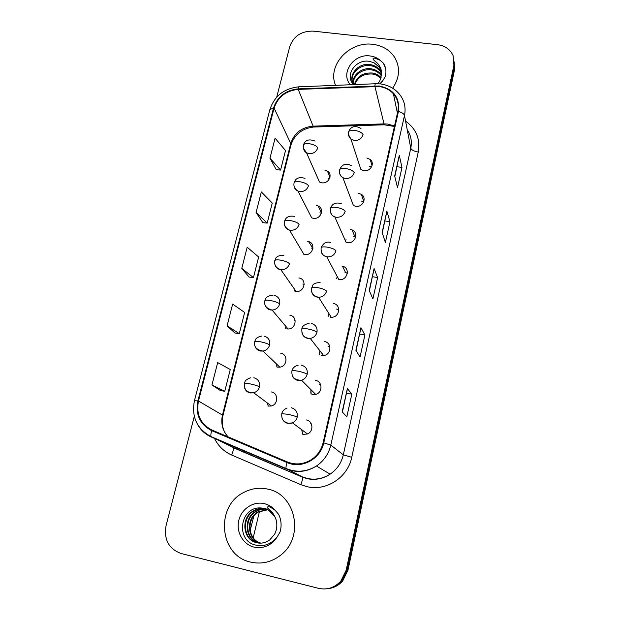 <?xml version="1.0" encoding="UTF-8"?>
<svg xmlns="http://www.w3.org/2000/svg" width="620" height="620" viewBox="0 0 620 620"><rect width="100%" height="100%" fill="white"/><g stroke="black" fill="none" stroke-linecap="round" stroke-linejoin="round"><path stroke-width="0.93" d="M318.882 206.359L318.37 206.383M328.406 171.856L327.74 171.841M370.884 160.154L370.38 160.084M294.089 186.178C294.5 188.488 295.817 190.131 298.026 191.107L311.713 217.883L313.232 218.31C320.579 219.813 324.973 208.785 318.176 205.972L316.339 205.406M284.572 224.913C285.161 227.571 286.804 229.307 289.494 230.105L303.916 254.355L304.513 254.479C312.488 256.169 316.44 243.652 308.628 241.567L307.683 241.343M303.203 254.123L303.343 253.386L303.203 254.123M294.57 289.811L294.477 291.012M285.634 327.74L285.719 328.647M276.838 366.614L276.675 364.134L276.962 367.024M268.22 406.154L267.46 403.062L268.22 406.154M303.42 148.234L306.52 152.791L319.478 181.993L321.788 182.784C328.6 184.125 333.258 174.391 327.422 171.074L324.841 170.12M339.497 172.585C339.737 174.817 340.861 176.514 342.852 177.669L353.431 205.53L355.71 206.297C362.7 207.708 367.35 197.733 361.305 194.339L358.693 193.37M330.367 211.35C330.747 214.016 332.227 215.861 334.8 216.899L346.053 242.219L347.34 242.56C354.997 244.156 359.259 232.616 352.059 229.881L350.378 229.392M321.059 250.937C321.64 254.076 323.531 256.029 326.748 256.788L338.815 279.496C347.247 281.294 350.874 267.949 342.465 266.197L341.907 266.081M319.471 353.206L319.966 350.866L319.626 354.942M310.822 393.165L310.922 389.631L311.163 394.258M302.661 434.132L301.7 429.699L302.8 434.357M348.456 134.594L350.951 139.143L360.863 169.454L363.925 170.702C370.373 171.934 375.209 163.254 370.194 159.472L366.854 158.007M295.639 291.33L296.058 291.392C304.56 292.71 307.373 279.062 298.863 277.946M286.595 328.871L288.052 328.988C296.166 329.142 297.84 316.308 289.881 315.239M277.38 367.118L279.837 367.164C287.463 366.319 288.192 354.291 280.728 353.229M267.987 406.108L271.366 405.976C278.442 404.302 278.434 393.01 271.397 391.949M330.127 317.13L331.258 317.246C339.667 317.773 341.574 304.56 333.281 303.459M321.276 355.477L323.632 355.539C331.444 354.818 332.157 342.612 324.493 341.55M312.255 394.568L315.712 394.421C322.842 392.7 322.663 381.416 315.534 380.37M303.056 434.418L307.458 433.969C313.922 431.497 313.1 421.003 306.396 419.942M369.381 166.338L371.481 166.997M310.395 423.189L311.07 423.367L310.395 423.189M319.3 384.431L320.726 384.881L319.3 384.431M328.034 346.394L329.956 347.068L328.034 346.394M336.606 309.054L338.822 309.868L336.606 309.054M345.022 272.397L347.371 273.265L345.572 272.513L342.465 266.197M353.292 236.406L355.655 237.258L354.935 236.887L352.059 229.881M361.406 201.058L363.684 201.833M328.197 178.165L329.577 178.521M285.169 357.802L285.874 357.98L285.169 357.802M294.089 320.555L295.205 320.865L294.089 320.555M302.847 283.991L304.211 284.379L302.847 283.991M311.449 248.078L312.929 248.504L308.628 241.567M319.897 212.815L321.377 213.226M372.806 44.338C349.432 40.912 326.895 65.581 335.583 85.343C326.895 65.581 349.432 40.912 372.806 44.338C382.323 45.562 389.554 49.817 394.506 57.11C389.554 49.817 382.323 45.562 372.806 44.338M267.755 489.11C259.486 487.312 251.534 488.405 243.9 492.389C215.109 505.951 219.093 555.567 250.519 562.069C261.594 564.564 271.746 562.177 280.992 554.9C304.8 536.726 295.562 494.016 267.755 489.11C259.486 487.312 251.534 488.405 243.9 492.389C215.109 505.951 219.093 555.567 250.519 562.069C261.594 564.564 271.746 562.177 280.992 554.9C304.8 536.726 295.562 494.016 267.755 489.11M379.053 86.521C384.912 87.296 389.701 89.722 393.413 93.806C397.699 98.874 399.179 104.733 397.831 111.391L323.121 442.719C321.346 450.035 317.324 455.746 311.062 459.862C303.374 464.434 295.469 465.132 287.354 461.954L212.001 430.063C200.493 424.049 195.982 414.369 198.485 401.032L274.094 108.112C277.876 96.937 285.913 90.698 298.212 89.389L379.053 86.521M379.184 85.978L298.251 88.854C285.642 90.195 277.404 96.588 273.529 108.035L197.889 400.907C195.323 414.579 199.942 424.499 211.738 430.668L287.099 462.574C301.591 469.232 320.579 459.048 323.756 442.858L398.435 111.468C400.001 97.565 393.584 89.071 379.184 85.978M326.732 588.806C332.692 588.21 337.706 585.606 341.775 580.994L347.076 570.206L454.135 67.991L454.297 61.923L454.135 67.991L347.076 570.206L341.775 580.994C337.706 585.606 332.692 588.21 326.732 588.806M342.194 411.882L346.82 416.787L351.827 394.157L347.386 388.57L342.194 411.882M342.418 412.114L347.386 388.57M346.642 393.119L351.827 394.157M355.903 350.292L360.042 356.996L364.909 335.017L360.941 327.662L355.903 350.292M356.105 350.61L360.941 327.662M359.786 334.072L364.909 335.017M394.669 176.096L397.513 187.604L401.977 167.416L399.28 155.372L394.669 176.096M394.808 176.654L399.28 155.372M397.017 166.718L401.977 167.416M382.122 232.477L385.377 242.474L389.965 221.72L386.872 211.141L382.122 232.477M382.276 232.957L386.872 211.141M384.95 220.937L389.965 221.72M369.21 290.517L372.891 298.918L377.611 277.566L374.093 268.553L369.21 290.517M369.381 290.92L374.093 268.553M372.55 276.698L377.611 277.566M392.669 88.21C399.784 77.601 400.396 67.231 394.506 57.11C400.396 67.231 399.784 77.601 392.669 88.21M194.292 416.346L166.059 525.706C163.765 539.617 168.764 548.878 181.055 553.49L318.455 588.326C327.182 590.186 334.645 587.768 340.845 581.056L346.177 570.206L453.925 65.24L453.057 55.513C450.167 49.313 444.974 45.702 437.488 44.663L313.209 31.124C301.452 30.915 293.64 36.069 289.765 46.585L276.706 97.169M211.947 384.989L224.758 391.313L230.268 369.505L217.674 362.607L211.947 384.989L220.317 390.499M256.076 212.497L267.204 223.107L272.265 203.05L261.338 191.952L256.076 212.497L262.857 222.665M269.971 158.193L280.589 170.066L285.518 150.544L275.086 138.206L269.971 158.193L276.28 169.741M227.083 325.833L239.304 333.669L244.66 312.464L232.647 304.087L227.083 325.833L234.895 332.987M241.785 268.359L253.448 277.621L258.656 256.998L247.194 247.225L241.785 268.359L249.07 277.062M253.448 277.621L248.984 277.055M267.204 223.107L262.772 222.658M280.589 170.066L276.187 169.733M239.304 333.669L234.81 332.971M224.758 391.313L220.232 390.484M327.748 588.698C333.676 588.101 338.66 585.513 342.697 580.932L347.967 570.214L454.344 70.719L454.507 64.681M328.197 171.655L327.662 171.647M345.123 241.8L346.045 239.622M337.52 277.233L336.668 278.504M342.976 266.36L342.573 266.414M336.644 278.737L337.241 276.497M328.135 316.44L328.344 314.332M309.504 242.172L309 242.249M381.703 73.524L379.448 67.053L374.007 62.752L369.66 61.395C355.493 58.575 344.247 75.787 353.679 84.622M379.789 83.878L382.711 80.794L385.144 76.841C386.601 71.912 386.02 67.355 383.408 63.194L380.114 60.28L374.906 58.187C370.876 57.637 374.279 60.837 376.216 62.078C379.789 65.278 381.618 69.207 381.703 73.865L379.866 80.802L377.836 83.746M354.361 84.591C356.841 76.353 362.871 72.501 372.45 73.02C375.867 73.563 378.758 75.121 381.13 77.678M354.873 84.568C357.763 76.973 363.708 73.462 372.697 74.051L376.301 75.082L381.006 78.105M353.067 83.344C352.152 74.966 362.018 67.154 371.45 68.859C375.519 69.533 378.758 71.509 381.176 74.788L381.594 75.431M353.33 83.816C352.858 75.601 362.529 68.262 371.698 69.905C375.759 70.579 378.99 72.556 381.409 75.826L381.509 75.981M353.834 84.615C347.123 76.136 358.073 62.132 370.427 64.627C374.534 65.302 377.797 67.293 380.238 70.595L381.695 73.338M352.431 81.863C350.075 73.152 360.46 63.775 370.683 65.689C374.782 66.371 378.045 68.355 380.471 71.649L381.703 73.842L379.448 67.053L381.587 72.16M374.007 62.752L379.525 67.402M383.408 63.194L385.617 68.588M274.846 516.692L268.94 510.376L264.182 508.392L260.121 507.912C239.932 507.261 235.74 539.997 254.727 544.856C263.616 547.111 271.111 544.438 277.217 536.835L280.031 532.045C281.805 525.884 281.341 519.994 278.636 514.375L275.14 510.291L270.723 507.4C268.266 505.974 265.701 506.951 268.793 509.02C272.234 511.825 274.652 515.367 276.04 519.63C277.45 524.621 277.001 529.441 274.675 534.099L269.832 539.857C265.678 542.833 261.284 543.787 256.665 542.702C242.614 539.935 240.529 517.46 253.565 510.733C257.509 508.555 261.531 507.912 265.639 508.818M260.733 543.143C247.132 540.105 245.357 518.374 257.974 511.841L267.569 509.625M261.012 543.128C247.605 539.865 246.062 518.436 258.517 511.981L267.809 509.741M259.625 543.136L258.889 542.973C244.962 540.229 242.877 517.956 255.789 511.291C259.253 509.346 262.857 508.64 266.585 509.183M259.904 543.143L259.439 543.035C245.543 540.299 243.458 518.08 256.339 511.43C259.695 509.539 263.19 508.826 266.833 509.284M258.796 543.073L257.222 542.771C243.21 540.012 241.126 517.584 254.13 510.872C257.935 508.757 261.849 508.098 265.864 508.904M265.786 508.857L266.848 509.144M268.94 510.376L272.645 513.43M250.093 530.658L253.867 515.964M253.224 537.734L259.447 511.469M394.529 126.038L387.826 124.078L383.966 123.892L313.022 126.154C301.63 127.286 294.206 133.06 290.757 143.468L222.503 414.912C220.635 423.382 222.51 430.706 228.129 436.891M405.573 121.171C416.221 128.821 420.445 139.12 418.244 152.055L351.749 457.304L343.31 454.84L410.773 148.172C412.137 141.445 410.952 135.3 407.224 129.735M351.749 457.304C347.843 477.392 326.236 491.528 306.939 486.646L300.778 484.646L231.694 455.034C224.029 451.631 218.325 446.144 214.574 438.572M287.099 462.574C286.146 465.418 285.797 467.395 286.06 468.511L302.297 476.85L307.249 478.454C315.355 480.136 322.974 478.71 330.103 474.161C336.978 469.441 341.38 463 343.31 454.84L330.801 445.098C328.685 453.925 323.904 460.9 316.448 466.015C306.745 472.045 296.724 473.029 286.378 468.976L211.536 437.123C205.429 434.45 200.74 430.171 197.478 424.305M380.137 83.917L375.736 83.731C375.387 83.096 375.115 83.785 374.906 85.808M298.832 86.816C284.053 88.435 274.404 96.023 269.886 109.57L273.529 108.035M197.889 400.907L194.44 400.714C191.363 416.927 196.912 428.9 211.079 436.612L232.763 447.237L302.552 477.214C302.793 478.609 302.204 481.081 300.778 484.646M211.738 430.668C210.847 433.457 210.622 435.434 211.079 436.612L286.06 468.511C296.5 472.758 306.629 471.929 316.448 466.015L330.103 474.161C323.09 478.772 315.557 480.299 307.497 478.749L302.552 477.214L233.128 447.64C233.593 449.105 233.12 451.569 231.694 455.034M375.271 83.754L299.576 86.792C299.018 86.172 298.577 86.854 298.251 88.854M323.756 442.858L330.801 445.098L404.48 115.483C403.953 113.801 401.938 112.468 398.435 111.468M380.913 84.01C388.515 85.142 394.653 88.505 399.35 94.093C404.387 100.316 406.1 107.438 404.48 115.483L410.773 148.172C411.533 150.017 414.021 151.311 418.244 152.055M214.481 438.379L214.295 437.983M346.177 570.206L347.967 570.214M453.925 65.24L454.344 70.719M230.725 446.268L228.578 445.245M198.485 401.032L222.991 415.408C221.549 421.399 222.138 427.056 224.742 432.38M374.883 86.35L384.26 124.806L313.495 127.046L298.212 89.389M274.094 108.112L290.757 143.468L290.951 144.964L222.991 415.408M314.991 126.093L313.495 127.046C302.072 128.503 294.554 134.47 290.951 144.964M385.175 123.884L384.26 124.806L394.436 126.449M369.272 290.672L374.131 268.855M382.183 232.663L386.888 211.505M394.723 176.312L399.288 155.791M355.981 350.416L360.987 327.91M342.279 411.975L347.448 388.748M348.579 131.928C347.967 134.54 348.758 136.942 350.951 139.143L354.237 140.461C358.724 140.639 361.662 138.702 363.064 134.649C362.041 132.618 359.29 131.208 354.81 130.417C351.261 130.045 349.184 130.549 348.579 131.928C350.827 126.279 354.966 125.116 361.003 128.449M303.467 145.002C303.118 148.909 304.133 151.505 306.52 152.791L308.985 153.62C313.402 153.822 316.324 151.892 317.765 147.847C316.549 145.886 313.728 144.507 309.31 143.716C305.954 143.336 304.009 143.763 303.467 145.002C305.063 139.996 308.938 138.702 315.076 141.104M339.605 169.803C338.923 172.817 340.008 175.445 342.852 177.669L345.294 178.475C349.82 178.7 352.788 176.746 354.214 172.608C353.144 170.733 350.346 169.376 345.828 168.555C342.256 168.136 340.178 168.547 339.605 169.803C342.015 164.215 345.929 162.843 351.346 165.672M330.445 208.421C330.119 212.885 331.576 215.706 334.8 216.899L336.179 217.256C340.737 217.519 343.736 215.543 345.185 211.335C344.061 209.606 341.225 208.312 336.668 207.452C333.064 206.987 330.995 207.305 330.445 208.421C332.142 203.608 335.761 202.027 341.295 203.678M321.106 247.822C320.827 252.836 322.71 255.828 326.748 256.788L326.88 256.812C331.467 257.122 334.506 255.13 335.97 250.837C334.8 249.271 331.909 248.039 327.313 247.147C323.687 246.621 321.617 246.845 321.106 247.822C323.322 242.939 326.577 241.188 330.855 242.56M311.573 291.369C312.248 294.508 314.185 296.438 317.386 297.174L318.603 297.29C322.702 297.058 325.353 295.004 326.57 291.144C325.345 289.749 322.408 288.587 317.773 287.649C314.123 287.068 312.054 287.192 311.573 288.021C313.255 285.936 310.961 283.356 320.106 282.418M294.097 182.799C293.361 186.171 294.671 188.937 298.026 191.107L299.654 191.549C304.102 191.789 307.055 189.844 308.52 185.721C307.249 183.915 304.389 182.59 299.925 181.761C296.554 181.334 294.608 181.683 294.097 182.799C295.5 178.142 299.142 176.661 305.009 178.358M284.534 221.34C283.774 225.184 285.425 228.106 289.494 230.105L290.137 230.237C294.616 230.516 297.6 228.555 299.088 224.347C297.763 222.696 294.856 221.433 290.354 220.573C286.959 220.1 285.022 220.356 284.534 221.34C285.758 217.062 289.114 215.427 294.608 216.419M274.885 264.453C275.629 267.305 277.473 269.049 280.426 269.692L280.876 269.754C285.208 269.847 288.067 267.848 289.463 263.756C288.091 262.26 285.13 261.059 280.589 260.16C277.171 259.64 275.241 259.803 274.784 260.648C275.714 258.928 275.505 255.169 283.906 255.347M380.114 60.28C377.332 57.869 373.984 56.428 370.062 55.955C353.679 53.367 339.853 73.517 350.447 84.746M380.541 83.684L382.711 80.794M275.14 510.291C272.188 506.896 268.584 504.68 264.322 503.642C253.41 501.007 241.513 508.795 238.801 520.358C235.926 531.882 243.001 544.476 254.045 547.127C263.763 548.917 271.49 545.484 277.217 536.835M301.909 332.676C302.661 335.738 304.591 337.637 307.698 338.373L310.233 338.427C313.743 337.729 315.991 335.683 316.983 332.274C317.579 327.647 315.658 324.686 311.217 323.4M316.983 332.274C315.696 331.057 312.713 329.964 308.031 328.988C304.358 328.36 302.289 328.375 301.839 329.05C301.917 326.314 304.366 324.399 309.171 323.299M292.074 374.914C292.919 377.859 294.833 379.696 297.809 380.424L301.537 380.246C304.482 379.262 306.365 377.27 307.187 374.271C307.807 369.536 305.877 366.498 301.405 365.141M307.187 374.271C305.838 373.232 302.808 372.209 298.088 371.194C294.384 370.504 292.33 370.411 291.912 370.923C292.632 367.978 294.702 366.071 298.135 365.203M282.069 418.128C283.007 420.903 284.89 422.646 287.719 423.351L292.462 422.856C294.919 421.701 296.5 419.794 297.189 417.144C297.825 412.308 295.895 409.177 291.385 407.751M297.189 417.144C295.779 416.299 292.694 415.354 287.936 414.3L281.774 413.68C282.387 411.068 284.146 409.208 287.06 408.1M265.019 304.846C265.833 307.605 267.67 309.31 270.522 309.954L272.087 310.07C275.954 309.698 278.473 307.652 279.651 303.955C280.287 299.429 278.442 296.554 274.118 295.322M279.651 303.955C278.217 302.63 275.21 301.49 270.63 300.553C267.189 299.987 265.259 300.049 264.833 300.754C265.779 299.127 265.12 296.065 272.963 295.205M254.983 346.123C255.874 348.765 257.688 350.401 260.416 351.029L263.058 351.067C266.445 350.339 268.638 348.308 269.638 344.976C270.289 340.357 268.445 337.404 264.089 336.102M269.638 344.976C268.135 343.829 265.081 342.759 260.462 341.783C256.998 341.155 255.068 341.124 254.688 341.682C255.642 340.086 254.681 337.706 261.841 336.017M244.776 388.322C245.745 390.801 247.519 392.344 250.1 392.964L253.727 392.809C256.665 391.84 258.555 389.848 259.416 386.849C260.09 382.129 258.23 379.091 253.844 377.727M259.416 386.849C257.85 385.88 254.743 384.888 250.085 383.865C246.597 383.191 244.675 383.051 244.327 383.454C245.249 382.005 243.962 380.238 250.596 377.789M372.039 165.672L370.194 159.472M363.8 201.516L361.305 194.339M329.979 177.281L327.422 171.074M321.47 212.885L318.176 205.972M393.413 93.806L397.428 113.204M269.886 109.57L194.44 400.714M340.845 581.056L342.697 580.932M225.951 443.261L225.262 442.649M331.258 317.246L318.603 297.29C313.24 295.965 310.899 292.873 311.573 288.021M296.058 291.392L280.876 269.754C276.055 268.072 274.024 265.035 274.784 260.648M381.409 75.826L381.176 74.788M380.471 71.649L380.238 70.595M260.121 507.912L264.066 508.253C269.909 509.718 273.901 513.507 276.047 519.63M258.517 511.981L257.974 511.841M256.339 511.43L255.789 511.291M254.13 510.872L253.565 510.733M323.632 355.539L310.233 338.427C304.327 338.241 301.529 335.118 301.839 329.05M315.712 394.421L301.537 380.246C294.624 380.231 291.416 377.123 291.912 370.923M307.458 433.969L292.462 422.856C289.284 423.863 286.417 423.212 283.844 420.895C282.263 419.802 281.573 417.392 281.774 413.68M288.052 328.988L272.087 310.07C266.282 308.45 263.864 305.35 264.833 300.754M279.837 367.164L263.058 351.067C256.494 349.959 253.704 346.828 254.688 341.682M271.366 405.976L253.727 392.809C247.132 392.948 244.001 389.833 244.327 383.454"/></g></svg>
